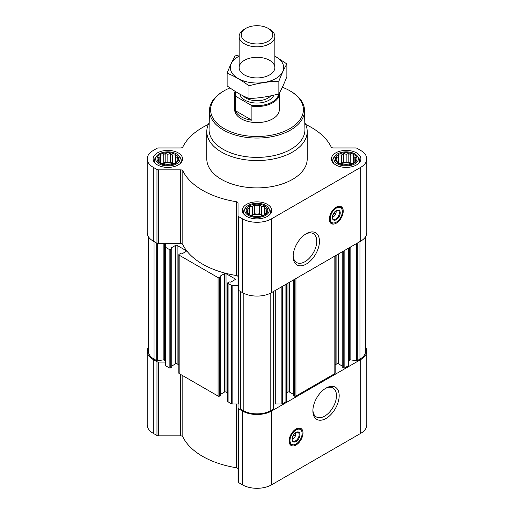 <?xml version="1.0" encoding="UTF-8"?>
<svg xmlns="http://www.w3.org/2000/svg" width="514" height="514" viewBox="0 0 514 514"><rect width="100%" height="100%" fill="white"/><g stroke="black" fill="none" stroke-linecap="round" stroke-linejoin="round"><path stroke-width="0.77" d="M305.618 234.101A16.679 9.631 -60 0 1 313.296 233.632A16.679 9.631 -60 0 1 315.853 247.003A16.679 9.631 -60 0 1 304.956 261.703A16.679 9.631 -60 0 1 296.617 262.526A16.679 9.631 -60 0 1 293.179 255.638M295.717 432.64A3.861 2.229 -60 0 1 295.865 433.084L294.181 434.054M177.805 160.683L175.139 163.349L172.466 164.268L170.519 164.891L165.18 164.891L160.561 163.349L157.894 160.683L158.608 159.648L157.894 157.605L159.848 156.976L160.561 154.932L163.227 155.022L165.18 153.397L167.847 154.309L170.519 153.397L172.466 155.022L175.139 154.932L175.852 156.976L177.805 157.605L177.092 159.648L177.805 160.683M175.499 154.483A10.82 6.252 180 0 1 170.648 164.936A10.82 6.252 180 0 1 157.393 157.284A10.82 6.252 180 0 1 175.499 154.483M356.106 160.683L353.439 163.349L350.773 164.268L348.82 164.891L343.481 164.891L338.861 163.349L336.195 160.683L336.908 159.648L336.195 157.605L338.148 156.976L338.861 154.932L341.534 155.022L343.481 153.397L346.153 154.309L348.82 153.397L350.773 155.022L353.439 154.932L354.152 156.976L356.106 157.605L355.392 159.648L356.106 160.683M353.805 154.483A10.82 6.252 180 0 1 348.955 164.936A10.82 6.252 180 0 1 335.7 157.284A10.82 6.252 180 0 1 353.805 154.483M266.959 212.153L264.286 214.82L261.62 215.739L259.666 216.362L254.334 216.362L249.714 214.82L247.041 212.153L247.761 211.119L247.041 209.076L248.994 208.446L249.714 206.403L252.38 206.493L254.334 204.868L257 205.78L259.666 204.868L261.62 206.493L264.286 206.403L265.006 208.446L266.959 209.076L266.239 211.119L266.959 212.153M264.652 205.953A10.82 6.252 180 0 1 259.801 216.407A10.82 6.252 180 0 1 246.547 208.755A10.82 6.252 180 0 1 264.652 205.953M335.95 210.811A3.861 2.229 -60 0 1 336.105 211.254L334.415 212.224M227.76 393.088L226.031 392.092L226.031 273.66L234.949 278.806A1.118 0.642 0 0 1 235.277 279.263A1.118 0.642 0 0 1 234.949 279.719L230.767 282.135L229.109 281.91L228.087 282.501A1.118 0.642 0 0 0 227.76 282.957L227.76 401.383A1.118 0.642 0 0 0 228.087 401.839L231.493 403.805A0.893 0.514 0 0 0 232.122 403.959L238.033 403.959L238.033 481.753A2.229 1.291 0 0 0 238.689 482.665L242.402 484.811A20.644 11.918 0 0 0 271.598 484.811L360.744 433.341A20.644 11.918 0 0 0 366.79 424.911L366.79 351.12A20.644 11.918 0 0 0 365.679 347.258M226.031 392.092A1.118 0.642 0 0 0 224.457 392.092L224.457 273.66L220.275 276.076M220.802 394.206L224.457 392.092M178.846 364.85L177.118 363.854L177.118 245.422L186.036 250.569A1.118 0.642 0 0 1 186.364 251.025A1.118 0.642 0 0 1 186.036 251.481L181.853 253.897L180.196 253.665L179.168 254.257A1.118 0.642 0 0 0 178.846 254.713L178.846 373.145A1.118 0.642 0 0 0 179.168 373.601L218.064 396.056A1.118 0.642 0 0 0 219.645 396.056L220.667 395.099M177.118 363.854A1.118 0.642 0 0 0 175.544 363.854L175.544 245.422L171.361 247.838M171.888 365.962L175.544 363.854M208.324 124.465A76.984 44.448 0 0 0 182.823 147.004A2.229 1.291 0 0 1 180.671 147.948L158.55 147.948A2.229 1.291 0 0 0 156.969 148.328L153.256 150.473A20.644 11.918 0 0 0 147.21 158.897L147.21 232.688A20.644 11.918 0 0 0 153.256 241.117L156.969 243.263A2.229 1.291 0 0 0 158.55 243.642L165.482 243.642L165.482 365.486A0.893 0.514 0 0 0 165.746 365.846L169.151 367.812A1.118 0.642 0 0 0 170.732 367.812L171.753 366.861M227.76 282.957A1.118 0.642 0 0 0 228.087 283.413L231.493 285.379A0.893 0.514 0 0 0 232.122 285.527L238.033 285.527M238.033 276.757A2.229 1.291 0 0 0 236.395 275.517A76.984 44.448 0 0 1 182.823 244.587A2.229 1.291 0 0 0 180.671 243.642L165.482 243.642M165.482 247.054A0.893 0.514 0 0 0 165.746 247.42L169.151 249.386A1.118 0.642 0 0 0 170.732 249.386L171.888 248.609L171.361 248.198M177.118 245.422A1.118 0.642 0 0 0 175.544 245.422M178.846 254.713A1.118 0.642 0 0 0 179.168 255.169L218.064 277.624A1.118 0.642 0 0 0 219.645 277.624L220.802 276.853L220.275 276.442M226.031 273.66A1.118 0.642 0 0 0 224.457 273.66M148.321 236.556L148.321 351.12A19.526 11.276 0 0 0 154.039 359.093L156.712 360.635A0.893 0.514 0 0 0 157.573 360.764L163.176 359.903L163.176 243.642M342.247 366.861L343.268 367.812A1.118 0.642 0 0 0 344.849 367.812L348.254 365.846A0.893 0.514 0 0 0 348.518 365.486L348.518 248.178M293.333 395.099L294.355 396.056A1.118 0.642 0 0 0 295.935 396.056L334.832 373.601A1.118 0.642 0 0 0 335.154 373.145L335.154 255.895M273.737 404.171A3.347 1.934 0 0 1 275.273 403.959L281.878 403.959A0.893 0.514 0 0 0 282.507 403.805L285.912 401.839A1.118 0.642 0 0 0 286.24 401.383L286.24 284.133M240.295 408.527A0.893 0.514 0 0 0 240.263 408.656A0.893 0.514 0 0 0 240.526 409.022L243.193 410.564A19.526 11.276 0 0 0 270.807 410.564L273.474 409.022A0.893 0.514 0 0 0 273.737 408.656A0.893 0.514 0 0 0 273.705 408.527M147.21 158.897A20.644 11.918 0 0 0 153.256 167.326L156.969 169.472A2.229 1.291 0 0 0 158.55 169.851L180.671 169.851A2.229 1.291 0 0 1 182.823 170.796A76.984 44.448 0 0 0 236.395 201.726A2.229 1.291 0 0 1 238.033 202.966L238.033 215.739A2.229 1.291 0 0 0 238.689 216.651L242.402 218.797A20.644 11.918 0 0 0 271.598 218.797L360.744 167.326A20.644 11.918 0 0 0 366.79 158.897A20.644 11.918 0 0 0 360.744 150.473L357.031 148.328A2.229 1.291 0 0 0 355.45 147.948L333.329 147.948A2.229 1.291 0 0 1 331.177 147.004A76.984 44.448 0 0 0 305.676 124.465M238.033 215.739L238.033 289.53A2.229 1.291 0 0 0 238.689 290.442L242.402 292.588A20.644 11.918 0 0 0 271.598 292.588L360.744 241.117A20.644 11.918 0 0 0 366.79 232.688L366.79 158.897M336.291 223.172A9.817 5.667 -60 0 1 331.382 223.654A9.817 5.667 -60 0 1 331.382 212.321A9.817 5.667 -60 0 1 341.2 206.654A9.817 5.667 -60 0 1 342.703 214.518A9.817 5.667 -60 0 1 336.291 223.172M306.312 264.042A18.588 10.736 -60 0 1 293.166 256.447A18.588 10.736 -60 0 1 306.312 233.684A18.588 10.736 -60 0 1 319.457 241.272A18.588 10.736 -60 0 1 306.312 264.042M356.568 152.889A14.726 8.5 180 0 1 360.879 158.897A14.726 8.5 180 0 1 346.153 167.403A14.726 8.5 180 0 1 331.421 158.897A14.726 8.5 180 0 1 340.512 151.045A14.726 8.5 180 0 1 356.568 152.889M178.262 152.889A14.726 8.5 180 0 1 182.579 158.897A14.726 8.5 180 0 1 167.847 167.403A14.726 8.5 180 0 1 153.121 158.897A14.726 8.5 180 0 1 162.212 151.045A14.726 8.5 180 0 1 178.262 152.889M267.415 204.36A14.726 8.5 180 0 1 271.726 210.374A14.726 8.5 180 0 1 257 218.874A14.726 8.5 180 0 1 242.274 210.374A14.726 8.5 180 0 1 251.365 202.516A14.726 8.5 180 0 1 267.415 204.36M304.789 122.685A50.211 28.99 180 0 1 307.211 131.571L307.211 158.897A50.211 28.99 180 0 1 257 187.886A50.211 28.99 180 0 1 206.789 158.897L206.789 131.571A50.211 28.99 180 0 1 209.211 122.685M348.518 361.67A3.347 1.934 0 0 1 349.501 360.301L349.963 360.031A0.893 0.514 0 0 1 350.824 359.903L356.427 360.764A0.893 0.514 0 0 0 357.288 360.635L359.961 359.093A19.526 11.276 0 0 0 365.679 351.12L365.679 236.556M165.482 361.67A3.347 1.934 0 0 0 164.499 360.301L164.037 360.031A0.893 0.514 0 0 0 163.176 359.903M240.263 404.171A3.347 1.934 0 0 0 238.727 403.959L238.033 403.959M286.24 393.088L287.968 392.092L287.968 283.137M293.198 394.206L289.543 392.092A1.118 0.642 0 0 0 287.968 392.092M335.154 364.85L336.882 363.854L336.882 254.899M342.112 365.962L338.456 363.854A1.118 0.642 0 0 0 336.882 363.854M148.321 347.258A20.644 11.918 0 0 0 147.21 351.12A20.644 11.918 0 0 0 153.256 359.549L156.969 361.695A2.229 1.291 0 0 0 158.55 362.074L165.482 362.074M147.21 351.12L147.21 424.911A20.644 11.918 0 0 0 153.256 433.341L156.969 435.486A2.229 1.291 0 0 0 158.55 435.866L180.671 435.866A2.229 1.291 0 0 1 182.823 436.804A76.984 44.448 0 0 0 236.395 467.74A2.229 1.291 0 0 1 238.033 468.98M238.033 407.962A2.229 1.291 0 0 0 238.689 408.874L242.402 411.02A20.644 11.918 0 0 0 271.598 411.02L360.744 359.549A20.644 11.918 0 0 0 366.79 351.12M296.051 445.002A9.817 5.667 -60 0 1 291.142 445.484A9.817 5.667 -60 0 1 291.142 434.15A9.817 5.667 -60 0 1 300.96 428.477A9.817 5.667 -60 0 1 302.47 436.347A9.817 5.667 -60 0 1 296.051 445.002M326.03 418.454A18.588 10.736 -60 0 1 312.885 410.866A18.588 10.736 -60 0 1 326.03 388.096A18.588 10.736 -60 0 1 339.176 395.684A18.588 10.736 -60 0 1 326.03 418.454M282.353 87.258A46.414 26.799 180 0 1 289.819 90.76L289.819 90.76A46.414 26.799 180 0 1 289.819 128.654A46.414 26.799 180 0 1 224.181 128.654A46.414 26.799 180 0 1 224.181 90.76A46.414 26.799 180 0 1 229.976 87.92M279.295 93.13A22.314 12.882 180 0 1 279.314 93.638L279.314 109.707A22.314 12.882 180 0 1 257 122.589A22.314 12.882 180 0 1 234.686 109.707L234.686 93.638A22.314 12.882 180 0 1 235.059 91.286M290.609 91.216L289.819 90.76L290.609 91.216A47.526 27.441 180 0 1 304.526 110.279A47.526 27.441 180 0 1 257 138.06A47.526 27.441 180 0 1 209.474 110.279A47.526 27.441 180 0 1 223.391 91.216L224.181 90.76M304.526 110.279L304.93 129.374A47.937 27.679 180 0 1 257 157.393A47.937 27.679 180 0 1 209.069 129.374L209.474 110.279M307.211 131.571A50.211 28.99 180 0 1 257 160.554A50.211 28.99 180 0 1 206.789 131.571M333.265 223.057A9.817 5.667 -60 0 1 330.72 223.16M340.435 206.332A9.817 5.667 -60 0 1 341.624 208.581M333.021 214.492L336.105 212.712A3.861 2.229 -60 0 1 333.451 216.664L333.451 216.664A3.861 2.229 -60 0 1 332.359 217.03M332.661 217.12L333.451 216.664L332.661 217.12A4.973 2.872 -60 0 1 332.359 217.281M336.162 210.689A4.973 2.872 -60 0 1 336.175 211.029A4.973 2.872 -60 0 1 336.175 211.254M336.175 211.029L336.105 212.712M336.072 210.734A4.973 2.872 -60 0 1 338.347 210.599A4.973 2.872 -60 0 1 339.111 214.589A4.973 2.872 -60 0 1 335.86 218.97A4.973 2.872 -60 0 1 333.374 219.215A4.973 2.872 -60 0 1 332.352 217.171M336.291 219.709A5.577 3.219 -60 0 1 332.346 217.428A5.577 3.219 -60 0 1 336.291 210.599A5.577 3.219 -60 0 1 340.236 212.873A5.577 3.219 -60 0 1 336.291 219.709M336.291 222.17A8.59 4.96 -60 0 1 334.119 222.96A8.59 4.96 -60 0 1 331.993 212.674A8.59 4.96 -60 0 1 341.964 209.371A8.59 4.96 -60 0 1 336.291 222.17M334.119 222.96L333.625 223.025A8.924 5.153 -60 0 1 331.414 222.646A8.924 5.153 -60 0 1 331.414 212.34A8.924 5.153 -60 0 1 340.345 207.187A8.924 5.153 -60 0 1 341.778 208.915L341.964 209.371M335.34 211.691L336.117 212.141M265.648 205.375A12.227 7.061 180 0 1 268.167 207.489A12.227 7.061 180 0 1 257 217.428A12.227 7.061 180 0 1 245.833 207.489A12.227 7.061 180 0 1 265.648 205.375M268.167 207.489L269.22 208.857A13.39 7.729 180 0 1 270.39 212.012A13.39 7.729 180 0 1 269.336 215.019M244.664 215.019A13.39 7.729 180 0 1 243.61 212.012A13.39 7.729 180 0 1 244.78 208.857L245.833 207.489M354.801 153.904A12.227 7.061 180 0 1 357.314 156.018A12.227 7.061 180 0 1 346.153 165.958A12.227 7.061 180 0 1 334.987 156.018A12.227 7.061 180 0 1 354.801 153.904M357.314 156.018L358.374 157.387A13.39 7.729 180 0 1 359.543 160.541A13.39 7.729 180 0 1 358.483 163.548M333.817 163.548A13.39 7.729 180 0 1 332.764 160.541A13.39 7.729 180 0 1 333.927 157.387L334.987 156.018M176.495 153.904A12.227 7.061 180 0 1 179.013 156.018A12.227 7.061 180 0 1 167.847 165.958A12.227 7.061 180 0 1 156.686 156.018A12.227 7.061 180 0 1 176.495 153.904M179.013 156.018L180.073 157.387A13.39 7.729 180 0 1 181.236 160.541A13.39 7.729 180 0 1 180.183 163.548M155.517 163.548A13.39 7.729 180 0 1 154.457 160.541A13.39 7.729 180 0 1 155.626 157.387L156.686 156.018M264.286 206.403L264.286 214.82M265.006 208.446L265.006 213.785M261.62 206.493L261.62 214.858L259.666 213.734L257 214.145L254.334 213.734L252.38 214.858L250.549 215.141M263.451 215.141L261.62 214.858M259.666 204.868L259.666 213.734M257 205.78L257 214.145M254.334 204.868L254.334 213.734M252.38 206.493L252.38 214.858M249.714 206.403L249.714 214.82M248.994 208.446L248.994 213.785M247.761 211.119L247.761 212.79M266.239 211.119L266.239 212.79M262.564 215.45A8.924 5.153 0 0 0 251.436 215.45M254.417 216.368A8.924 5.153 180 0 1 259.583 216.368M353.439 154.932L353.439 163.349M354.152 156.976L354.152 162.315M350.773 155.022L350.773 163.388L348.82 162.263L346.153 162.675L343.481 162.263L341.534 163.388L339.703 163.67M352.598 163.67L350.773 163.388M348.82 153.397L348.82 162.263M346.153 154.309L346.153 162.675M343.481 153.397L343.481 162.263M341.534 155.022L341.534 163.388M338.861 154.932L338.861 163.349M338.148 156.976L338.148 162.315M336.908 159.648L336.908 161.312M355.392 159.648L355.392 161.312M351.711 163.979A8.924 5.153 0 0 0 340.589 163.979M175.139 154.932L175.139 163.349M175.852 156.976L175.852 162.315M172.466 155.022L172.466 163.388L170.519 162.263L167.847 162.675L165.18 162.263L163.227 163.388L161.402 163.67M174.297 163.67L172.466 163.388M170.519 153.397L170.519 162.263M167.847 154.309L167.847 162.675M165.18 153.397L165.18 162.263M163.227 155.022L163.227 163.388M160.561 154.932L160.561 163.349M159.848 156.976L159.848 162.315M158.608 159.648L158.608 161.312M177.092 159.648L177.092 161.312M173.411 163.979A8.924 5.153 0 0 0 162.289 163.979M343.57 164.898A8.924 5.153 180 0 1 348.73 164.898M165.27 164.898A8.924 5.153 180 0 1 170.43 164.898M325.336 388.52A16.679 9.631 -60 0 1 333.021 388.051A16.679 9.631 -60 0 1 335.578 401.415A16.679 9.631 -60 0 1 324.681 416.115A16.679 9.631 -60 0 1 316.341 416.944A16.679 9.631 -60 0 1 312.904 410.056M293.031 444.886A9.817 5.667 -60 0 1 290.487 444.989M300.202 428.156A9.817 5.667 -60 0 1 301.39 430.411M292.787 436.315L295.865 434.536A3.861 2.229 -60 0 1 293.211 438.493L293.211 438.493A3.861 2.229 -60 0 1 292.125 438.86M292.421 438.95L293.211 438.493L292.421 438.95A4.973 2.872 -60 0 1 292.119 439.11M295.929 432.512A4.973 2.872 -60 0 1 295.942 432.859A4.973 2.872 -60 0 1 295.935 433.084M295.942 432.859L295.865 434.536M295.833 432.563A4.973 2.872 -60 0 1 298.114 432.428A4.973 2.872 -60 0 1 298.878 436.412A4.973 2.872 -60 0 1 295.627 440.8A4.973 2.872 -60 0 1 293.141 441.044A4.973 2.872 -60 0 1 292.113 439.001M296.051 441.539A5.577 3.219 -60 0 1 292.106 439.258A5.577 3.219 -60 0 1 296.051 432.428A5.577 3.219 -60 0 1 299.996 434.703A5.577 3.219 -60 0 1 296.051 441.539M296.051 444A8.59 4.96 -60 0 1 293.886 444.783A8.59 4.96 -60 0 1 291.759 434.503A8.59 4.96 -60 0 1 301.731 431.201A8.59 4.96 -60 0 1 296.051 444M293.886 444.783L293.391 444.854A8.924 5.153 -60 0 1 291.181 444.475A8.924 5.153 -60 0 1 291.181 434.169A8.924 5.153 -60 0 1 300.105 429.017A8.924 5.153 -60 0 1 301.538 430.738L301.731 431.201M295.107 433.52L295.878 433.964M278.639 93.946A21.684 12.516 180 0 1 251.018 105.158L236.157 96.581A21.684 12.516 180 0 1 235.489 91.556M236.157 96.581L235.277 96.587A22.314 12.882 180 0 1 234.686 93.638M279.314 93.638A22.314 12.882 180 0 1 251.899 106.186L251.018 105.158M251.899 106.186L251.899 120.244L235.277 110.645A22.314 12.882 0 0 0 251.899 120.244M235.277 96.587L235.277 110.645M269.625 29.208L268.173 28.373A15.799 9.123 180 0 1 268.173 41.274A15.799 9.123 180 0 1 245.827 41.274A15.799 9.123 180 0 1 245.827 28.373A15.799 9.123 180 0 1 268.173 28.373L269.625 29.208A17.849 10.306 180 0 1 274.849 36.5A17.849 10.306 180 0 1 257 46.806A17.849 10.306 180 0 1 239.151 36.5A17.849 10.306 180 0 1 244.375 29.208L245.827 28.373M274.849 56.18A26.664 15.394 180 0 1 275.857 78.501A26.664 15.394 180 0 1 237.661 78.218A26.664 15.394 180 0 1 239.151 56.18M269.625 74.903A17.849 10.306 180 0 1 244.375 74.903A17.849 10.306 180 0 1 244.375 60.331A17.849 10.306 180 0 1 269.625 60.331A17.849 10.306 180 0 1 269.625 74.903L269.625 74.903M239.151 54.902L235.136 55.923C232.469 60.479 229.803 66.229 227.13 73.168C234.326 76.13 241.619 80.338 248.994 85.793C258.953 83.056 268.906 81.52 278.864 81.173C281.531 74.228 284.197 68.484 286.87 63.929L274.849 56.097M286.87 63.929L286.87 76.644C284.197 83.583 281.531 89.333 278.864 93.889C268.906 96.619 258.953 98.161 248.994 98.508C241.805 95.546 234.512 91.338 227.13 85.883L227.13 73.168M278.864 81.173L278.864 93.889M248.994 85.793L248.994 98.508M231.493 403.805L231.493 285.379M228.087 401.839L228.087 283.413M218.064 396.056L218.064 277.624M179.168 373.601L179.168 255.169M169.151 367.812L169.151 249.386M165.746 365.846L165.746 247.42M156.712 360.635L156.712 243.116M154.039 359.093L154.039 241.574M348.254 365.846L348.254 248.326M344.849 367.812L344.849 250.299M334.832 373.601L334.832 256.081M295.935 396.056L295.935 278.537M285.912 401.839L285.912 284.319M282.507 403.805L282.507 286.285M273.474 409.022L273.474 291.502M270.807 410.564L270.807 293.019M153.256 167.326L153.256 241.117M156.969 169.472L156.969 243.263M158.55 169.851L158.55 243.642M180.671 169.851L180.671 243.642M182.823 170.796L182.823 244.587M236.395 201.726L236.395 275.517M238.689 216.651L238.689 290.442M242.402 218.797L242.402 292.588M271.598 218.797L271.598 292.588M360.744 167.326L360.744 241.117M240.526 409.022L240.526 291.502M243.193 410.564L243.193 293.019M357.288 360.635L357.288 243.116M359.961 359.093L359.961 241.574M157.573 360.764L157.573 243.514M164.037 360.031L164.037 243.642M164.499 360.301L164.499 243.642M170.732 367.812L170.732 249.386M171.753 367.221L171.753 248.795M186.036 251.481L186.036 250.569M219.645 396.056L219.645 277.624M220.667 395.465L220.667 277.033M234.949 279.719L234.949 278.806M232.122 403.959L232.122 285.527M238.727 403.959L238.727 290.468M275.273 403.959L275.273 290.468M281.878 403.959L281.878 286.651M289.543 392.092L289.543 282.225M293.333 395.465L293.333 280.04M294.355 396.056L294.355 279.449M338.456 363.854L338.456 253.987M342.247 367.221L342.247 251.796M343.268 367.812L343.268 251.205M349.501 360.301L349.501 247.613M349.963 360.031L349.963 247.343M350.824 359.903L350.824 246.842M356.427 360.764L356.427 243.61M153.256 359.549L153.256 433.341M156.969 361.695L156.969 435.486M158.55 362.074L158.55 435.866M180.671 374.468L180.671 435.866M182.823 375.708L182.823 436.804M236.395 403.959L236.395 467.74M238.689 408.874L238.689 482.665M242.402 411.02L242.402 484.811M271.598 411.02L271.598 484.811M360.744 359.549L360.744 433.341M331.8 222.832A9.599 5.545 -60 0 1 330.322 222.691M339.831 206.217A9.599 5.545 -60 0 1 340.692 207.425M291.56 444.661A9.599 5.545 -60 0 1 290.082 444.52M299.598 428.04A9.599 5.545 -60 0 1 300.459 429.254M273.821 95.154A17.18 9.92 180 0 1 256.107 103.031A17.18 9.92 180 0 1 239.909 94.139M270.814 95.829A15.51 8.956 180 0 1 257.026 100.712A15.51 8.956 180 0 1 243.212 95.861M171.888 367.041L171.888 248.609M220.802 395.279L220.802 276.853M240.263 408.656L240.263 291.354M273.737 408.656L273.737 291.354M293.198 395.279L293.198 280.117M342.112 367.041L342.112 251.873M340.345 207.187L338.707 206.242M331.414 222.646L329.782 221.701M243.61 212.012L243.61 213.914M270.39 212.012L270.39 213.914M332.764 160.541L332.764 162.443M359.543 160.541L359.543 162.443M154.457 160.541L154.457 162.443M181.236 160.541L181.236 162.443M300.105 429.017L298.473 428.072M291.181 444.475L289.543 443.531M239.151 36.5L239.151 67.617M274.849 36.5L274.849 67.617"/></g></svg>
